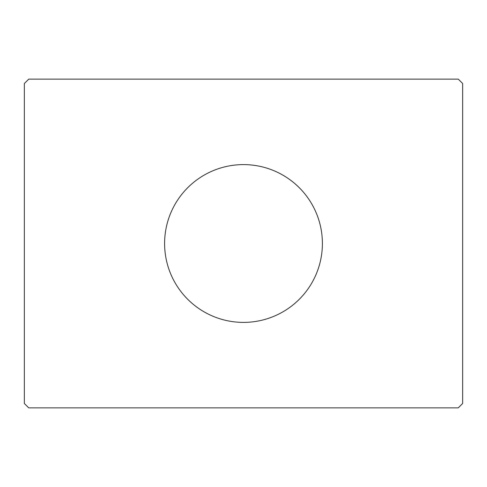 <?xml version="1.0" encoding="UTF-8"?>
<svg xmlns="http://www.w3.org/2000/svg" width="487" height="487" viewBox="0 0 487 487"><rect width="100%" height="100%" fill="white"/><g stroke="black" fill="none" stroke-linecap="round" stroke-linejoin="round"><path stroke-width="0.73" d="M322.394 243.5A78.894 78.894 0 0 0 243.5 164.606A78.894 78.894 0 0 0 164.606 243.5A78.894 78.894 0 0 0 243.5 322.394A78.894 78.894 0 0 0 322.394 243.5M458.267 79.138L28.733 79.138L24.35 83.52L24.35 403.479L28.733 407.863L458.267 407.863L462.65 403.479L462.65 83.52L458.267 79.138"/></g></svg>
